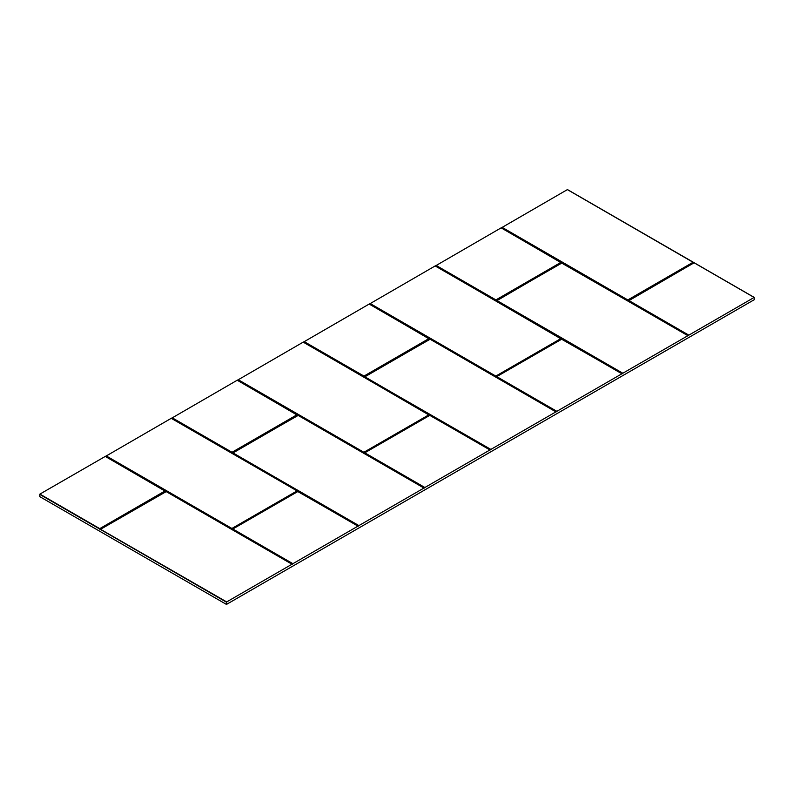 <?xml version="1.0" encoding="UTF-8"?>
<svg xmlns="http://www.w3.org/2000/svg" width="794" height="794" viewBox="0 0 794 794"><rect width="100%" height="100%" fill="white"/><g stroke="black" fill="none" stroke-linecap="round" stroke-linejoin="round"><path stroke-width="1.19" d="M501.312 227.878L567.452 189.577L754.211 297.403L754.3 299.675L226.469 604.423L39.7 496.597L39.908 494.096L105.334 456.381L165.092 490.881L105.334 456.381M754.211 297.403L226.677 601.921L226.469 604.423M226.498 602.219L39.73 494.394M226.677 601.921L100.044 529.003L165.301 491.327M100.53 529.191L166.035 491.506L291.984 564.216M693.321 262.328L627.488 300.271L501.719 227.66M435.33 265.97L501.213 227.818L560.971 262.328M369.349 304.062L435.231 265.911L560.971 338.512M303.368 342.154L369.26 304.003L429.008 338.512M237.386 380.247L303.278 342.095L429.008 414.696M171.415 418.339L237.297 380.187L297.055 414.696M105.433 456.431L171.315 418.279L297.055 490.881M556.534 411.669L496.568 376.644L561.507 339.157L622.168 373.776M556.683 411.491L496.716 376.634L561.805 339.137L621.871 373.756M424.572 487.853L364.615 452.828L429.703 415.331L490.216 449.96M424.721 487.675L364.764 452.818L429.852 415.322L489.918 449.94M292.609 564.038L232.652 529.012L297.74 491.516L358.253 526.144M292.758 563.859L232.801 529.012L297.889 491.506L357.955 526.124M100.203 529.499L166.333 491.526L292.281 564.236M165.003 490.97L99.746 528.635L39.908 494.096M105.215 456.391L165.152 491.149L99.746 528.635L99.865 529.3M171.494 418.319L297.254 490.92L232.314 528.824L105.85 456.213M296.956 490.97L231.908 528.457L106.148 455.855M171.196 418.299L297.105 490.91L232.017 528.457M237.466 380.217L297.254 415.143L232.314 452.64L171.832 418.12M296.956 414.786L232.017 452.272L172.129 417.753M237.168 380.207L297.105 414.964L232.017 452.272M303.447 342.125L429.217 415.143L363.573 452.64L237.803 380.028M428.919 414.786L363.87 452.272L238.101 379.661M303.149 342.115L429.068 414.726L363.98 452.272M369.428 304.033L429.217 338.959L364.277 376.455L303.784 341.936M428.919 338.591L363.98 376.088L304.082 341.569M369.131 304.023L429.068 338.78L363.98 376.088M435.41 265.94L561.169 338.959L495.525 376.455L369.766 303.844M560.872 338.591L495.823 376.088L370.064 303.477M435.112 265.921L561.021 338.542L495.932 376.088M501.391 227.848L561.169 262.774L496.23 300.271L435.747 265.752M560.872 262.407L495.932 299.904L436.045 265.385M501.093 227.828L561.021 262.596L495.932 299.904M628.193 300.271L627.488 300.271M688.487 335.485L628.53 300.866L694.075 262.774L754.092 297.422L694.254 262.864M688.636 335.306L628.53 300.46L693.777 262.784M561.507 339.157L562.212 339.157M622.506 373.577L496.568 300.866L561.507 262.963L688.15 335.683M622.655 373.398L496.716 300.45L561.914 262.953L687.852 335.663M490.553 449.761L364.615 376.644L430.249 339.157L556.197 411.868M430.1 339.147L556.018 411.838L430.1 339.147L364.764 376.872L429.951 339.137L555.899 411.848M358.59 525.946L232.652 452.828L298.296 415.341L424.234 488.052M298.147 415.331L424.026 488.012L298.117 415.312L232.801 453.056L297.998 415.322L423.936 488.032M567.323 189.587L693.291 262.417L628.044 300.082L502.016 227.292M567.452 189.577L694.204 262.754L628.649 300.469M628.828 300.499L688.785 335.118M496.23 300.271L495.525 300.271M496.23 376.455L495.525 376.455M364.277 376.455L363.573 376.455M364.277 452.64L363.573 452.64M232.314 452.64L231.61 452.64M232.314 528.824L231.61 528.824M105.513 456.411L165.301 490.92M165.628 491.526L166.333 491.526M297.591 491.526L298.296 491.526M297.591 415.341L298.296 415.341M429.554 415.341L430.249 415.341M429.554 339.157L430.249 339.157M561.507 262.963L562.212 262.963M496.865 376.693L556.832 411.312M364.912 452.878L424.869 487.496M232.95 529.062L292.907 563.68M627.895 299.904L693.142 262.228M693.946 262.794L628.729 300.42M561.656 339.147L496.776 376.604M490.007 449.92L429.723 415.312L364.734 452.848M358.054 526.104L298.147 491.516M297.74 491.516L232.86 528.973M100.491 529.221L166.164 491.496L292.103 564.206L166.184 491.516M165.777 491.516L100.59 529.151M105.999 456.034L231.908 528.457M171.98 417.942L231.908 452.272M237.952 379.85L363.87 452.272M303.933 341.757L363.87 376.088M369.915 303.665L495.823 376.088M435.896 265.563L495.823 299.904M501.868 227.471L627.786 299.904M621.97 373.726L561.686 339.117L496.697 376.654M687.951 335.634L562.063 262.963M561.656 262.963L496.776 300.42M490.851 449.404L364.764 376.872L490.702 449.583M358.888 525.588L232.95 452.878L358.739 525.767M429.703 415.331L364.783 452.798M622.804 373.21L496.865 300.499M429.703 339.147L364.783 376.614M297.74 415.331L232.821 452.798M358.084 526.114L297.77 491.496L232.771 529.032M297.164 490.96L171.315 418.279M297.164 414.776L237.297 380.187M429.117 414.776L303.278 342.095M369.26 304.003L429.088 338.562M435.231 265.911L561.05 338.562M501.213 227.818L561.05 262.377M687.981 335.644L562.043 262.933L496.697 300.469M622 373.736L562.043 339.117M490.037 449.93L430.08 415.312"/></g></svg>
